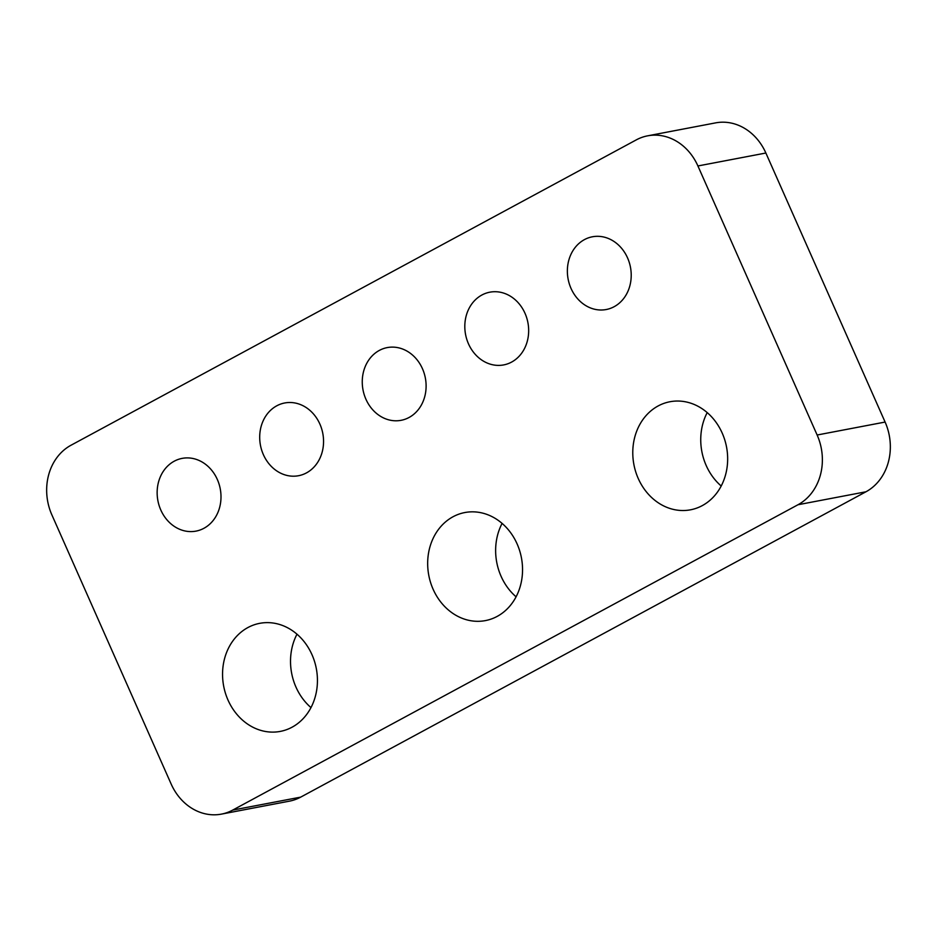 <?xml version="1.0" encoding="UTF-8"?>
<svg xmlns="http://www.w3.org/2000/svg" width="937" height="937" viewBox="0 0 937 937"><rect width="100%" height="100%" fill="white"/><g stroke="black" fill="none" stroke-linecap="round" stroke-linejoin="round"><path stroke-width="1.41" d="M232.727 810.083L797.996 504.738L865.952 491.784L300.695 797.129A52.882 45.327 -100.8 0 1 289.357 801.17L221.401 814.124A52.882 45.327 -100.8 0 0 232.727 810.083L300.695 797.129M865.952 491.784A52.882 45.327 -100.8 0 0 885.102 422.06L765.869 153.024A52.882 45.327 -100.8 0 0 715.599 122.876L647.643 135.83A52.882 45.327 -100.8 0 0 636.305 139.871L71.048 445.216A52.882 45.327 -100.8 0 0 51.898 514.94L171.131 783.976A52.882 45.327 -100.8 0 0 221.401 814.124M797.996 504.738A52.882 45.327 -100.8 0 0 817.134 435.014L885.102 422.06M647.643 135.83A52.882 45.327 -100.8 0 1 697.913 165.966L817.134 435.014M228.007 700.056A55.002 47.143 -100.8 0 0 280.304 731.399A55.002 47.143 -100.8 0 0 316.308 668.549A55.002 47.143 -100.8 0 0 259.701 623.339A55.002 47.143 -100.8 0 0 228.007 700.056M296.982 634.185A55.002 47.143 -100.8 0 0 295.975 687.102A55.002 47.143 -100.8 0 0 310.979 707.599M160.813 510.021A37.023 31.729 -100.8 0 0 196.009 531.115A37.023 31.729 -100.8 0 0 220.242 488.809A37.023 31.729 -100.8 0 0 182.141 458.38A37.023 31.729 -100.8 0 0 160.813 510.021M433.117 589.256A55.002 47.143 -100.8 0 0 485.413 620.599A55.002 47.143 -100.8 0 0 521.417 557.749A55.002 47.143 -100.8 0 0 464.811 512.551A55.002 47.143 -100.8 0 0 433.117 589.256M502.091 523.396A55.002 47.143 -100.8 0 0 501.084 576.302A55.002 47.143 -100.8 0 0 516.088 596.81M638.226 478.456A55.002 47.143 -100.8 0 0 690.522 509.81A55.002 47.143 -100.8 0 0 726.526 446.949A55.002 47.143 -100.8 0 0 669.92 401.75A55.002 47.143 -100.8 0 0 638.226 478.456M707.201 412.596A55.002 47.143 -100.8 0 0 706.193 465.513A55.002 47.143 -100.8 0 0 721.197 486.01M263.367 454.621A37.023 31.729 -100.8 0 0 298.563 475.715A37.023 31.729 -100.8 0 0 322.796 433.409A37.023 31.729 -100.8 0 0 284.696 402.98A37.023 31.729 -100.8 0 0 263.367 454.621M365.922 399.221A37.023 31.729 -100.8 0 0 401.118 420.315A37.023 31.729 -100.8 0 0 425.351 378.009A37.023 31.729 -100.8 0 0 387.25 347.592A37.023 31.729 -100.8 0 0 365.922 399.221M468.477 343.82A37.023 31.729 -100.8 0 0 503.673 364.915A37.023 31.729 -100.8 0 0 527.906 322.609A37.023 31.729 -100.8 0 0 489.805 292.192A37.023 31.729 -100.8 0 0 468.477 343.82M571.031 288.42A37.023 31.729 -100.8 0 0 606.227 309.526A37.023 31.729 -100.8 0 0 630.46 267.221A37.023 31.729 -100.8 0 0 592.36 236.792A37.023 31.729 -100.8 0 0 571.031 288.42M697.913 165.966L765.869 153.024"/></g></svg>
